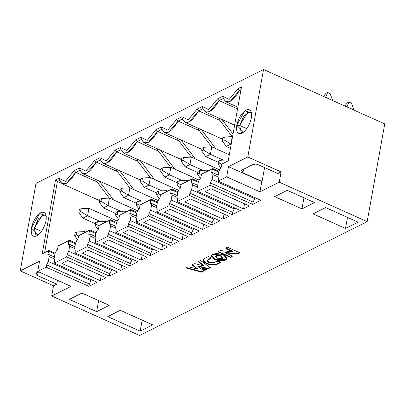 <?xml version="1.0" encoding="UTF-8"?>
<svg xmlns="http://www.w3.org/2000/svg" width="405" height="405" viewBox="0 0 405 405"><rect width="100%" height="100%" fill="white"/><g stroke="black" fill="none" stroke-linecap="round" stroke-linejoin="round"><path stroke-width="0.61" d="M61.14 183.156L57.409 181.481L44.596 252.685L57.409 181.481L61.14 183.156M59.555 180.407L57.409 181.481L55.5 179.947L42.186 253.945L48.985 250.487L55.181 253.267L48.985 250.487L48.332 250.872L54.943 254.062L48.539 251.191L47.871 254.912L48.747 254.472L54.412 257.018L48.747 254.472L49.172 256.547L54.209 258.81L49.172 256.547L48.286 261.478L90.963 280.64L91.15 279.592L90.963 280.64L48.286 261.478L46.61 264.86L89.292 284.016L90.963 280.64L89.292 284.016L88.872 286.345L97.063 282.244L54.381 263.088L54.802 260.759L54.133 258.552L55.019 253.621L56.351 250.67L57.227 250.229L58.274 245.896L69.457 240.241L68.804 240.626L69.012 240.945L75.416 243.82L69.012 240.945L68.344 244.666L69.22 244.23L74.884 246.772L69.22 244.23L69.645 246.301L74.687 248.564L69.645 246.301L68.759 251.237L111.436 270.393L111.623 269.35L111.436 270.393L68.759 251.237L67.083 254.613L109.765 273.775L111.436 270.393L109.765 273.775L109.345 276.099L117.536 272.003L74.854 252.841L87.141 246.696L87.561 244.367L89.232 240.99L131.909 260.152L132.101 259.104L131.909 260.152L89.232 240.99L90.118 236.059L95.16 238.322L90.118 236.059L89.232 240.99L87.561 244.367L130.238 263.528L131.909 260.152L130.238 263.528L129.818 265.857L138.009 261.757L95.332 242.6L107.614 236.449L108.034 234.125L109.704 230.749L152.386 249.905L152.574 248.862L152.386 249.905L109.704 230.749L110.59 225.813L115.633 228.076L110.59 225.813L109.704 230.749L108.034 234.125L150.711 253.282L152.386 249.905L150.711 253.282L150.296 255.611L158.482 251.515L115.805 232.354L128.086 226.208L128.506 223.879L130.177 220.502L172.859 239.664L173.046 238.616L172.859 239.664L130.177 220.502L131.068 215.571L136.105 217.829L131.068 215.571L130.177 220.502L128.506 223.879L171.183 243.04L172.859 239.664L171.183 243.04L170.768 245.364L178.954 241.269L136.277 222.107L148.559 215.961L148.979 213.637L150.65 210.256L193.332 229.417L193.519 228.369L193.332 229.417L150.65 210.256L151.541 205.325L156.578 207.588L151.541 205.325L150.65 210.256L148.979 213.637L191.661 232.794L193.332 229.417L191.661 232.794L191.241 235.123L199.432 231.022L156.75 211.866L169.037 205.72L169.452 203.391L171.128 200.014L213.805 219.171L213.992 218.128L213.805 219.171L171.128 200.014L172.014 195.078L177.051 197.341L172.014 195.078L171.128 200.014L169.452 203.391L212.134 222.553L213.805 219.171L212.134 222.553L211.714 224.876L219.905 220.781L177.223 201.619L189.51 195.473L189.925 193.144L191.6 189.768L234.277 208.929L234.465 207.881L234.277 208.929L191.6 189.768L192.486 184.837L197.529 187.1L192.486 184.837L191.6 189.768L189.925 193.144L232.607 212.306L234.277 208.929L232.607 212.306L232.186 214.635L240.378 210.534L197.696 191.373L198.116 189.049L197.448 186.842L198.339 181.906L199.665 178.954L200.546 178.519L201.589 174.18L203.998 172.92L212.772 168.531L218.968 171.315L212.772 168.531L212.119 168.915L218.73 172.105L212.326 169.234L211.658 172.955L212.534 172.515L218.199 175.061L212.534 172.515L212.959 174.59L218.001 176.853L212.959 174.59L212.073 179.521L254.75 198.683L254.942 197.635L254.75 198.683L212.073 179.521L212.959 174.59L212.534 172.515L211.658 172.955L212.119 168.915L201.589 174.18L200.546 178.519L199.665 178.954L198.339 181.906L197.448 186.842L198.116 189.049L197.696 191.373L209.982 185.227L210.403 182.903L212.073 179.521L210.403 182.903L253.079 202.06L254.75 198.683L253.079 202.06L252.659 204.388L260.85 200.293L218.173 181.131L226.653 176.884L228.496 166.647L247.799 156.988L263.544 69.498L35.994 183.359L20.25 270.849L35.994 183.359L263.544 69.498L384.75 123.91L367.168 221.641L139.619 335.502L51.698 296.035L53.541 285.793L20.25 270.849L53.541 285.793L56.756 284.183L36.273 274.99L37.878 274.185L35.746 273.223L38.566 271.816L35.746 273.223L37.878 274.185L36.273 274.99L56.756 284.183L53.541 285.793L51.698 296.035L71.002 286.375L37.711 271.431L39.553 261.19L20.25 270.849L39.553 261.19L37.711 271.431L46.195 267.184L88.872 286.345L89.292 284.016L46.61 264.86L46.195 267.184L46.61 264.86L48.286 261.478L49.172 256.547L48.747 254.472L47.871 254.912L48.332 250.872L48.985 250.487L42.186 253.945L48.332 250.872L42.186 253.945L55.5 179.947L57.409 181.481L59.555 180.407L59.019 178.19L55.5 179.947L59.019 178.19L59.555 180.407C63.296 186.902 68.688 184.204 75.735 172.312L66.39 183.338L62.071 183.759L59.555 180.407M219.049 100.597L209.704 111.628L205.386 112.048L202.87 108.692L198.577 110.843L219.869 120.401L198.577 110.843L189.231 121.87L184.913 122.295L182.397 118.938L178.104 121.085L199.392 130.643L178.104 121.085L168.758 132.116L164.435 132.536L161.924 129.185L157.631 131.331L178.919 140.889L157.631 131.331L148.286 142.363L143.962 142.783L141.451 139.426L137.158 141.578L158.446 151.136L137.158 141.578L127.808 152.604L123.49 153.024L120.979 149.673L116.68 151.819L137.973 161.377L116.68 151.819L107.335 162.85L103.017 163.271L100.501 159.914L96.208 162.066L117.501 171.624L96.208 162.066L86.862 173.092L82.544 173.517L80.028 170.161C83.769 176.656 89.161 173.958 96.208 162.066L100.501 159.914C104.242 166.409 109.633 163.711 116.68 151.819L120.979 149.673C124.715 156.168 130.106 153.47 137.158 141.578L141.451 139.426C145.187 145.922 150.584 143.223 157.631 131.331L161.924 129.185C165.66 135.68 171.057 132.982 178.104 121.085L182.397 118.938C186.138 125.434 191.53 122.735 198.577 110.843L202.87 108.692C206.611 115.187 212.002 112.489 219.049 100.597L217.531 98.871L208.732 109.628L202.333 106.48L202.87 108.692L202.333 106.48L197.058 109.117L198.577 110.843L197.058 109.117L188.259 119.87L181.86 116.721L182.397 118.938L181.86 116.721L176.585 119.364L178.104 121.085L176.585 119.364L167.786 130.116L161.387 126.968L161.924 129.185L161.387 126.968L156.107 129.605L157.631 131.331L156.107 129.605L147.314 140.358L140.91 137.209L141.451 139.426L140.91 137.209L135.635 139.852L137.158 141.578L135.635 139.852L126.841 150.604L120.437 147.455L120.979 149.673L120.437 147.455L115.162 150.098L116.68 151.819L115.162 150.098L106.363 160.851L99.964 157.702L100.501 159.914L99.964 157.702L94.689 160.34L96.208 162.066L94.689 160.34L85.89 171.092L79.491 167.943L80.028 170.161L75.735 172.312L74.216 170.586L65.418 181.339L59.049 178.321L65.362 181.369L74.216 170.586L79.491 167.943L85.835 171.123L94.689 160.34L99.964 157.702L106.307 160.876L115.162 150.098L120.437 147.455L126.78 150.635L135.635 139.852L140.91 137.209L147.253 140.388L156.107 129.605L161.387 126.968L167.726 130.147L176.585 119.364L181.86 116.721L188.203 119.9L197.058 109.117L202.333 106.48L208.676 109.654L217.531 98.871L222.806 96.233L229.149 99.412L238.003 88.629L241.517 86.867L228.207 160.866L222.061 163.939L221.687 164.552L221.019 168.272L220.138 168.713L218.811 171.664L217.92 176.595L218.589 178.802L218.173 181.131L218.589 178.802L217.92 176.595L218.811 171.664L220.138 168.713L221.019 168.272L221.687 164.552L222.061 163.939L228.207 160.866L241.517 86.867L238.003 88.629L239.522 90.355L240.788 90.922L239.522 90.355L230.177 101.382L225.858 101.802L223.342 98.45L219.049 100.597L237.553 108.904L219.049 100.597L223.342 98.45L222.806 96.233L217.531 98.871L219.049 100.597M218.649 118.786L219.475 118.376L218.649 118.786L232.116 136.632L218.649 118.786M222.021 119.516L233.022 134.095L222.021 119.516M198.177 129.033L199.002 128.618L198.177 129.033L211.643 146.873L198.177 129.033M201.548 129.762L215.835 148.696L201.548 129.762M177.704 139.274L178.529 138.864L177.704 139.274L191.17 157.12L177.704 139.274M181.076 140.003L195.362 158.942L181.076 140.003M157.231 149.521L158.056 149.106L157.231 149.521L170.697 167.366L157.231 149.521M160.598 150.25L174.889 169.184L160.598 150.25M136.753 159.767L137.584 159.352L136.753 159.767L150.225 177.608L136.753 159.767M140.125 160.496L154.416 179.43L140.125 160.496M116.281 170.009L117.106 169.599L116.281 170.009L129.747 187.854L116.281 170.009M119.652 170.738L133.944 189.672L119.652 170.738M99.179 180.984L113.471 199.918L99.179 180.984M109.274 198.101L95.808 180.255L96.633 179.84L95.808 180.255L109.274 198.101M97.028 181.87L75.735 172.312L97.028 181.87M75.654 243.025L69.457 240.241L75.654 243.025M74.606 248.311L75.497 243.375L76.823 240.423L77.704 239.983L78.747 235.649L89.93 229.999L96.127 232.779L89.93 229.999L89.277 230.379L89.485 230.698L95.889 233.574L89.485 230.698L88.816 234.424L89.692 233.984L95.357 236.525L89.692 233.984L90.118 236.059L89.692 233.984L88.816 234.424L89.277 230.379L78.747 235.649L77.704 239.983L76.823 240.423L75.497 243.375L74.606 248.311L75.274 250.518L74.606 248.311M95.079 238.064L95.97 233.133L97.296 230.177L98.177 229.741L99.22 225.403L110.403 219.753L116.599 222.537L110.403 219.753L109.75 220.138L109.957 220.457L116.362 223.332L109.957 220.457L109.289 224.178L110.165 223.737L115.83 226.284L110.165 223.737L110.59 225.813L110.165 223.737L109.289 224.178L109.75 220.138L99.22 225.403L98.177 229.741L97.296 230.177L95.97 233.133L95.079 238.064L95.747 240.271L95.079 238.064M115.557 227.818L116.443 222.887L117.774 219.935L118.65 219.495L119.698 215.161L130.881 209.512L137.072 212.291L130.881 209.512L130.223 209.891L130.435 210.21L136.834 213.086L130.435 210.21L129.762 213.936L130.643 213.496L136.303 216.037L130.643 213.496L131.068 215.571L130.643 213.496L129.762 213.936L130.223 209.891L119.698 215.161L118.65 219.495L117.774 219.935L116.443 222.887L115.557 227.818L116.22 230.025L115.557 227.818M136.029 217.576L136.915 212.64L138.247 209.689L139.123 209.248L140.171 204.915L151.354 199.265L157.545 202.044L151.354 199.265L150.701 199.65L150.908 199.969L157.312 202.839L150.908 199.969L150.235 203.69L151.116 203.249L156.781 205.791L151.116 203.249L151.541 205.325L151.116 203.249L150.235 203.69L150.701 199.65L140.171 204.915L139.123 209.248L138.247 209.689L136.915 212.64L136.029 217.576L136.698 219.783L136.029 217.576M156.502 207.33L157.388 202.399L158.719 199.447L159.595 199.007L160.643 194.673L171.826 189.019L178.023 191.803L171.826 189.019L171.173 189.403L171.381 189.722L177.785 192.598L171.381 189.722L170.713 193.443L171.588 193.008L177.253 195.549L171.588 193.008L172.014 195.078L171.588 193.008L170.713 193.443L171.173 189.403L160.643 194.673L159.595 199.007L158.719 199.447L157.388 202.399L156.502 207.33L157.17 209.537L156.502 207.33M176.975 197.088L177.861 192.152L179.192 189.201L180.068 188.76L181.116 184.427L192.299 178.777L198.496 181.556L192.299 178.777L191.646 179.157L191.854 179.476L198.258 182.351L191.854 179.476L191.185 183.202L192.061 182.761L197.726 185.303L192.061 182.761L192.486 184.837L192.061 182.761L191.185 183.202L191.646 179.157L181.116 184.427L180.068 188.76L179.192 189.201L177.861 192.152L176.975 197.088L177.643 199.29L176.975 197.088M75.274 250.518L74.854 252.841L75.274 250.518M89.277 230.379L78.747 235.649L89.277 230.379M95.747 240.271L95.332 242.6L95.747 240.271M109.75 220.138L99.22 225.403L109.75 220.138M116.22 230.025L115.805 232.354L116.22 230.025M130.223 209.891L119.698 215.161L130.223 209.891M136.698 219.783L136.277 222.107L136.698 219.783M150.701 199.65L140.171 204.915L150.701 199.65M157.17 209.537L156.75 211.866L157.17 209.537M171.173 189.403L160.643 194.673L171.173 189.403M177.643 199.29L177.223 201.619L177.643 199.29M191.646 179.157L181.116 184.427L191.646 179.157M46.286 216.493L44.95 215.06L42.201 215.328L34.298 228.177L41.482 231.397L34.298 228.177L31.423 227.995L34.298 228.177L38.455 218.746L44.17 214.858M46.21 215.835L39.594 213.46L31.423 227.995L38.197 234.971M67.083 254.613L66.668 256.942L109.345 276.099L109.765 273.775L67.083 254.613L68.759 251.237L69.645 246.301L69.22 244.23L68.344 244.666L68.804 240.626L58.274 245.896L57.227 250.229L56.351 250.67L55.019 253.621L54.133 258.552L54.802 260.759L54.381 263.088L66.668 256.942L67.083 254.613M87.561 244.367L87.141 246.696L129.818 265.857L130.238 263.528L87.561 244.367M108.034 234.125L107.614 236.449L150.296 255.611L150.711 253.282L108.034 234.125M128.506 223.879L128.086 226.208L170.768 245.364L171.183 243.04L128.506 223.879M148.979 213.637L148.559 215.961L191.241 235.123L191.661 232.794L148.979 213.637M169.452 203.391L169.037 205.72L211.714 224.876L212.134 222.553L169.452 203.391M189.925 193.144L189.51 195.473L232.186 214.635L232.607 212.306L189.925 193.144M57.459 280.295L56.756 284.183L57.459 280.295M205.183 191.681L243.592 208.924L244.519 203.786L243.592 208.924L249.445 205.998L211.03 188.755L205.183 191.681L211.03 188.755L249.445 205.998L243.592 208.924L205.183 191.681M223.12 219.171L228.972 216.245L190.558 198.997L184.71 201.928L223.12 219.171L224.046 214.032L223.12 219.171L184.71 201.928L190.558 198.997L228.972 216.245L223.12 219.171M182.174 239.659L188.021 236.733L149.612 219.49L143.76 222.416L182.174 239.659L183.1 234.52L182.174 239.659L143.76 222.416L149.612 219.49L188.021 236.733L182.174 239.659M141.229 260.147L147.076 257.221L108.667 239.978L102.814 242.904L141.229 260.147L142.15 255.008L141.229 260.147L102.814 242.904L108.667 239.978L147.076 257.221L141.229 260.147M61.869 263.392L100.278 280.64L101.204 275.501L100.278 280.64L106.13 277.708L67.716 260.466L61.869 263.392L67.716 260.466L106.13 277.708L100.278 280.64L61.869 263.392M152.751 324.881L120.315 310.316L107.74 316.609L140.176 331.174L152.751 324.881L140.176 331.174L142.16 320.127L140.176 331.174L107.74 316.609L120.315 310.316L152.751 324.881M109.218 305.335L81.906 293.073L69.326 299.366L96.643 311.627L109.218 305.335L96.643 311.627L98.628 300.581L96.643 311.627L69.326 299.366L81.906 293.073L109.218 305.335M120.751 270.393L126.603 267.467L88.189 250.219L82.342 253.15L120.751 270.393L121.677 265.255L120.751 270.393L82.342 253.15L88.189 250.219L126.603 267.467L120.751 270.393M161.701 249.905L167.548 246.974L129.139 229.731L123.287 232.657L161.701 249.905L162.623 244.767L161.701 249.905L123.287 232.657L129.139 229.731L167.548 246.974L161.701 249.905M202.647 229.412L208.499 226.486L170.085 209.243L164.238 212.169L202.647 229.412L203.573 224.274L202.647 229.412L164.238 212.169L170.085 209.243L208.499 226.486L202.647 229.412M38.283 271.958L37.878 274.185L38.283 271.958M34.298 228.177L35.934 235.143L37.893 235.194M207.583 170.14L208.626 170.606L207.583 170.14L207.39 171.224L207.583 170.14L199.726 170.515L207.583 170.14M211.769 146.868L229.306 154.74L211.769 146.868L210.433 154.315L223.357 160.117L210.433 154.315L205.75 156.659L218.244 162.268L205.75 156.659L210.433 154.315L211.769 146.868L203.912 147.248L211.769 146.868M166.637 190.628L167.68 191.094L166.637 190.628L166.44 191.717L166.637 190.628L158.78 191.003L166.637 190.628M170.824 167.361L199.159 180.078L170.824 167.361L169.482 174.803L182.412 180.61L169.482 174.803L164.805 177.147L177.299 182.756L164.805 177.147L169.482 174.803L170.824 167.361L162.967 167.736L170.824 167.361M125.692 211.116L126.73 211.587L125.692 211.116L125.494 212.205L125.692 211.116L117.835 211.491L125.692 211.116M129.878 187.849L158.213 200.571L129.878 187.849L128.537 195.296L141.461 201.098L128.537 195.296L123.859 197.635L136.353 203.244L123.859 197.635L128.537 195.296L129.878 187.849L122.021 188.224L129.878 187.849M84.741 231.604L85.784 232.075L84.741 231.604L84.549 232.693L84.741 231.604L76.884 231.984L84.741 231.604M88.928 208.337L117.268 221.059L88.928 208.337L87.591 215.784L100.516 221.586L87.591 215.784L82.909 218.123L95.403 223.732L82.909 218.123L87.591 215.784L88.928 208.337L81.071 208.712L88.928 208.337M109.401 198.091L137.74 210.813L109.401 198.091L108.064 205.537L120.989 211.344L108.064 205.537L103.381 207.881L115.876 213.491L103.381 207.881L108.064 205.537L109.401 198.091L101.549 198.47L109.401 198.091M105.214 221.363L106.257 221.829L105.214 221.363L105.022 222.446L105.214 221.363L97.362 221.737L105.214 221.363M156.826 192.998L144.332 187.394L156.826 192.998M150.351 177.603L178.686 190.325L150.351 177.603L149.01 185.05L161.939 190.851L149.01 185.05L144.332 187.394L140.236 181.648L140.737 178.858L142.494 177.977L150.351 177.603L142.494 177.977L141.993 180.772L149.01 185.05L150.351 177.603M146.165 200.87L147.207 201.341L146.165 200.87L145.967 201.958L146.165 200.87L138.307 201.25L146.165 200.87M197.772 172.51L185.277 166.9L197.772 172.51M191.297 157.115L219.631 169.837L191.297 157.115L189.955 164.562L202.885 170.363L189.955 164.562L185.277 166.9L181.182 161.16L181.688 158.37L183.44 157.489L191.297 157.115L183.44 157.489L182.939 160.284L189.955 164.562L191.297 157.115M187.11 180.382L188.153 180.853L187.11 180.382L186.913 181.47L187.11 180.382L179.253 180.762L187.11 180.382M230.465 148.316L226.223 146.413L230.465 148.316M232.242 136.627L232.541 136.758L232.242 136.627L230.906 144.069L231.204 144.205L226.223 146.413L222.132 140.672L222.634 137.877L224.39 137.001L232.242 136.627L224.39 137.001L223.884 139.796L230.906 144.069L232.242 136.627M228.055 159.894L228.354 160.026L228.055 159.894L227.863 160.982L228.055 159.894L220.204 160.269L228.055 159.894M199.225 173.305L197.468 174.185L200.546 178.499L197.468 174.185L197.974 171.391L199.726 170.515L199.225 173.305L201.336 174.595L199.225 173.305L199.726 170.515L197.974 171.391L197.468 174.185L199.225 173.305M202.161 148.124L203.912 147.248L203.411 150.037L210.433 154.315L203.411 150.037L201.66 150.918L205.75 156.659L201.66 150.918L202.161 148.124L201.66 150.918L203.411 150.037L203.912 147.248L202.161 148.124M158.279 193.798L156.522 194.673L159.6 198.987L156.522 194.673L157.024 191.884L158.78 191.003L158.279 193.798L160.39 195.083L158.279 193.798L158.78 191.003L157.024 191.884L156.522 194.673L158.279 193.798M161.21 168.612L162.967 167.736L162.466 170.525L169.482 174.803L162.466 170.525L160.709 171.406L164.805 177.147L160.709 171.406L161.21 168.612L160.709 171.406L162.466 170.525L162.967 167.736L161.21 168.612M117.328 214.285L115.577 215.161L118.655 219.48L115.577 215.161L116.078 212.372L117.835 211.491L117.328 214.285L119.445 215.571L117.328 214.285L117.835 211.491L116.078 212.372L115.577 215.161L117.328 214.285M120.265 189.105L122.021 188.224L121.515 191.018L128.537 195.296L121.515 191.018L119.764 191.894L123.859 197.635L119.764 191.894L120.265 189.105L119.764 191.894L121.515 191.018L122.021 188.224L120.265 189.105M76.383 234.773L74.631 235.654L77.704 239.968L74.631 235.654L75.133 232.86L76.884 231.984L76.383 234.773L78.494 236.059L76.383 234.773L76.884 231.984L75.133 232.86L74.631 235.654L76.383 234.773M79.319 209.593L81.071 208.712L80.57 211.506L87.591 215.784L80.57 211.506L78.818 212.382L82.909 218.123L78.818 212.382L79.319 209.593L78.818 212.382L80.57 211.506L81.071 208.712L79.319 209.593M99.792 199.346L101.549 198.47L101.042 201.26L108.064 205.537L101.042 201.26L99.291 202.141L103.381 207.881L99.291 202.141L99.792 199.346L99.291 202.141L101.042 201.26L101.549 198.47L99.792 199.346M96.856 224.532L95.104 225.408L98.177 229.721L95.104 225.408L95.605 222.618L97.362 221.737L96.856 224.532L98.967 225.818L96.856 224.532L97.362 221.737L95.605 222.618L95.104 225.408L96.856 224.532M141.993 180.772L140.236 181.648L144.332 187.394L149.01 185.05L141.993 180.772L142.494 177.977L140.737 178.858L140.236 181.648L141.993 180.772M137.806 204.039L136.05 204.92L139.128 209.233L136.05 204.92L136.551 202.125L138.307 201.25L137.806 204.039L139.917 205.33L137.806 204.039L138.307 201.25L136.551 202.125L136.05 204.92L137.806 204.039M182.939 160.284L181.182 161.16L185.277 166.9L189.955 164.562L182.939 160.284L183.44 157.489L181.688 158.37L181.182 161.16L182.939 160.284M178.752 183.551L176.995 184.432L180.073 188.745L176.995 184.432L177.501 181.637L179.253 180.762L178.752 183.551L180.863 184.837L178.752 183.551L179.253 180.762L177.501 181.637L176.995 184.432L178.752 183.551M223.884 139.796L222.132 140.672L226.223 146.413L230.906 144.069L223.884 139.796L224.39 137.001L222.634 137.877L222.132 140.672L223.884 139.796M219.697 163.063L217.946 163.939L221.019 168.252L217.946 163.939L218.447 161.149L220.204 160.269L219.697 163.063L221.808 164.349L219.697 163.063L220.204 160.269L218.447 161.149L217.946 163.939L219.697 163.063M251.611 113.754L250.27 112.322L247.521 112.59L239.618 125.439L246.802 128.658L239.618 125.439L236.743 125.256C238.469 118.007 241.603 112.909 246.149 109.963C250.422 108.494 252.163 111.152 251.363 117.936C249.637 125.185 246.503 130.283 241.962 133.23C237.684 134.698 235.943 132.04 236.743 125.256L239.618 125.439L243.775 116.007L249.49 112.119M31.423 227.995C33.149 220.745 36.283 215.647 40.824 212.701C45.102 211.233 46.843 213.891 46.043 220.674C44.317 227.924 41.183 233.022 36.637 235.968C32.365 237.436 30.623 234.778 31.423 227.995M75.735 172.312L80.028 170.161L79.491 167.943L74.216 170.586L75.735 172.312M68.804 240.626L58.274 245.896L68.804 240.626M241.026 89.601L239.522 90.355L241.026 89.601M212.119 168.915L201.589 174.18L212.119 168.915M223.342 98.45C227.083 104.946 232.475 102.247 239.522 90.355L238.003 88.629L229.205 99.382L222.806 96.233L223.342 98.45M228.496 166.647L226.653 176.884L259.944 191.833L261.787 181.592L228.496 166.647L261.787 181.592L262.075 181.445L241.593 172.252L243.202 171.447L241.066 170.485L253.641 164.192L255.778 165.154L257.388 164.349L277.87 173.542L281.09 171.933L247.799 156.988L228.496 166.647M384.75 123.91L263.544 69.498L247.799 156.988L281.09 171.933L279.248 182.174L367.168 221.641L384.75 123.91M251.53 113.096L244.914 110.722L236.743 125.256L243.516 132.232M210.403 182.903L209.982 185.227L252.659 204.388L253.079 202.06L210.403 182.903M262.075 181.445L261.787 181.592L259.944 191.833L279.248 182.174L281.09 171.933L277.87 173.542L257.388 164.349L255.778 165.154L253.641 164.192L241.066 170.485L243.202 171.447L241.593 172.252L262.075 181.445L264.592 167.483L262.075 181.445M287.226 190.335L274.646 196.627L301.963 208.889L314.538 202.596L287.226 190.335L314.538 202.596L301.963 208.889L303.952 197.843L301.963 208.889L274.646 196.627L287.226 190.335M325.635 207.578L313.06 213.87L345.495 228.435L358.071 222.142L325.635 207.578L358.071 222.142L345.495 228.435L347.485 217.389L345.495 228.435L313.06 213.87L325.635 207.578M243.602 169.219L243.202 171.447L243.602 169.219M239.618 125.439L241.253 132.405L243.213 132.455M332.566 100.486L325.757 97.306L332.566 100.486M353.924 109.947L347.095 106.885L353.924 109.947L351.5 103.209L353.924 109.947M327.599 92.477L325.757 97.306L327.599 92.477L325.843 93.358L323.519 96.425L325.843 93.358L327.599 92.477L330.161 93.626L327.599 92.477M332.586 100.369L330.161 93.626L332.586 100.369M348.938 102.06L346.964 106.95L348.938 102.06L351.5 103.209L348.938 102.06L347.186 102.936L348.938 102.06M344.858 106.004L347.186 102.936L344.858 106.004M215.556 256.365L216.184 255.433L221.231 255.747L221.15 256.213L216.098 255.899L217.04 258.269L222.092 258.587L221.15 256.213L222.715 257.894L222.092 258.587L217.04 258.269L215.475 256.593L216.098 255.899L221.15 256.213L221.231 255.747L222.72 257.656L221.231 255.747L216.184 255.433L215.475 256.593M367.168 221.641L279.248 182.174L259.944 191.833L226.653 176.884L218.173 181.131L260.85 200.293L252.659 204.388L209.982 185.227L197.696 191.373L240.378 210.534L232.186 214.635L189.51 195.473L177.223 201.619L219.905 220.781L211.714 224.876L169.037 205.72L156.75 211.866L199.432 231.022L191.241 235.123L148.559 215.961L136.277 222.107L178.954 241.269L170.768 245.364L128.086 226.208L115.805 232.354L158.482 251.515L150.296 255.611L107.614 236.449L95.332 242.6L138.009 261.757L129.818 265.857L87.141 246.696L74.854 252.841L117.536 272.003L109.345 276.099L66.668 256.942L54.381 263.088L97.063 282.244L88.872 286.345L46.195 267.184L37.711 271.431L71.002 286.375L51.698 296.035L139.619 335.502L367.168 221.641M223.484 255.049C227.063 256.922 227.737 258.608 225.499 260.116C222.446 261.255 218.847 261.033 214.706 259.438C211.126 257.565 210.453 255.874 212.691 254.37C215.744 253.226 219.343 253.454 223.484 255.049L212.691 254.37L211.359 255.849L214.706 259.438L225.499 260.116L226.835 258.633L223.484 255.049M217.202 264.273C214.149 265.417 210.539 265.199 206.373 263.609C202.804 261.726 202.146 260.03 204.393 258.522L208.347 256.547L210.033 257.302L210.514 258.719L207.826 260.066L208.727 262.43L213.764 262.729L216.452 261.387L219.469 261.539L221.155 262.293L217.202 264.273L217.288 263.807C214.245 264.997 210.64 264.774 206.459 263.144L206.373 263.609C210.554 265.24 214.164 265.462 217.202 264.273L221.155 262.293L219.469 261.539L216.452 261.387L213.764 262.729L208.727 262.43L207.244 261.179L207.826 260.066L210.965 258.258L210.033 257.302L208.347 256.547L204.393 258.522L203.047 260.015L203.153 260.921L206.373 263.609L206.459 263.144L203.234 260.455L203.107 259.787L206.459 263.144C210.62 264.733 214.23 264.951 217.288 263.807L217.202 264.273M239.998 252.862L237.654 254.036L225.413 252.917L231.316 255.565L231.868 256.927L230.637 257.545L217.834 251.799L220.234 250.594L232.485 251.723L226.516 249.045L226.051 247.683L227.195 247.116L239.998 252.862L227.195 247.116L226.051 247.683L225.661 248.083L226.516 249.045L232.485 251.723L220.234 250.594L217.834 251.799L230.637 257.545L232.232 256.507L231.316 255.565L225.413 252.917L237.654 254.036L239.998 252.862M204.879 270.434L201.528 267.958L206.925 269.411L204.879 270.434L204.965 269.968L202.652 268.262L204.965 269.968L204.879 270.434L206.925 269.411L201.528 267.958L204.879 270.434M192.243 264.728L192.502 265.417L192.588 264.951L197.468 268.662L192.588 264.951L192.502 265.417L197.387 269.128L197.468 268.662L197.387 269.128L189.383 267.001L187.095 267.178L185.677 267.887L201.477 272.135L201.558 271.674L204.049 270.429L201.558 271.674L201.477 272.135L203.963 270.894L197.858 266.308L197.944 265.842L207.927 268.485L197.944 265.842L197.858 266.308L207.846 268.95L207.927 268.485L210.418 267.239L207.927 268.485L207.846 268.95L210.332 267.705L200.521 260.461L199.103 261.169L198.455 261.681L198.86 262.263L198.946 261.797L203.857 265.467L198.946 261.797L198.86 262.263L203.776 265.933L203.857 265.467L203.776 265.933L195.686 263.822L194.218 263.736L192.243 264.728L194.218 263.736L195.686 263.822L203.776 265.933L198.86 262.263L199.103 261.169L200.521 260.461L210.332 267.705L207.846 268.95L197.858 266.308L203.963 270.894L201.477 272.135L185.677 267.887L187.095 267.178L189.383 267.001L197.387 269.128L192.127 264.875M198.946 261.797L198.612 261.463L198.946 261.797M201.558 271.674L186.31 267.568L201.558 271.674M192.588 264.951L192.324 264.262L192.588 264.951M206.378 269.259L204.965 269.968L206.378 269.259M239.552 252.659L237.735 253.57L237.654 254.036L237.735 253.57L225.494 252.452L225.413 252.917L225.494 252.452L237.735 253.57L239.552 252.659M232.202 256.274L231.868 256.927L231.954 256.461L230.723 257.079L230.637 257.545L230.723 257.079L217.92 251.333L230.723 257.079L232.202 256.274M232.566 251.257L232.485 251.723L232.566 251.257L226.597 248.579L226.516 249.045L226.597 248.579L225.767 247.89L232.566 251.257M207.279 260.536L207.912 259.6L210.924 258.015L210.514 258.719L210.6 258.253L207.912 259.6L207.198 260.764M220.705 262.096L217.288 263.807L220.705 262.096M226.856 258.4L225.58 259.651L214.792 258.972L211.415 255.621L214.792 258.972C218.933 260.567 222.527 260.79 225.58 259.651L226.856 258.4M205.386 112.048L234.627 125.175M184.913 122.295L222.411 139.128M201.933 149.369L164.435 132.536M181.46 159.616L143.962 142.783M123.49 153.024L160.987 169.862M103.017 163.271L140.515 180.103M120.042 190.35L82.544 173.517M62.071 183.759L99.569 200.596M202.363 106.606L202.454 106.996M181.891 116.853L181.982 117.242M161.418 127.099L161.509 127.484M140.94 137.341L141.036 137.73M120.467 147.587L120.563 147.977M99.995 157.828L100.086 158.218M79.522 168.075L79.613 168.465M59.049 178.321L59.14 178.706M225.858 101.802L237.862 107.193M222.836 96.365L222.927 96.749M222.715 257.894L222.801 257.428"/></g></svg>
